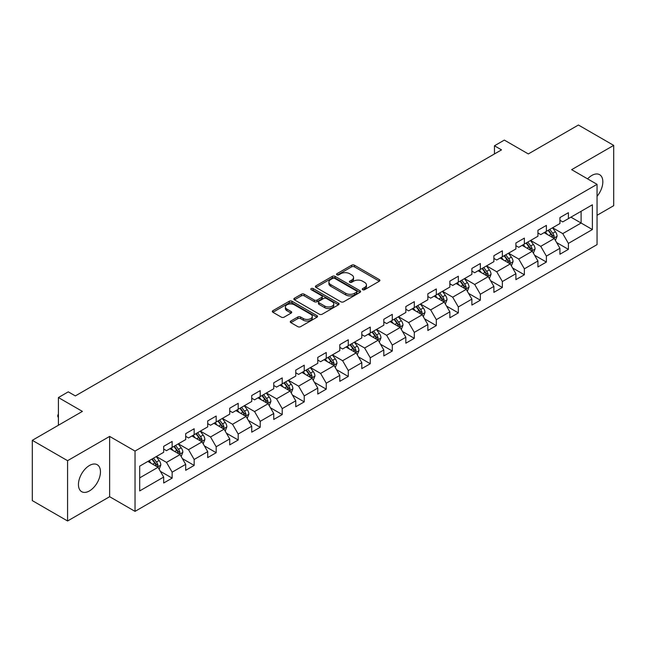 <?xml version="1.0" encoding="UTF-8"?>
<svg xmlns="http://www.w3.org/2000/svg" width="646" height="646" viewBox="0 0 646 646"><rect width="100%" height="100%" fill="white"/><g stroke="black" fill="none" stroke-linecap="round" stroke-linejoin="round"><path stroke-width="0.97" d="M362.697 289.699A1.373 0.791 0 0 0 364.635 289.699L379.347 281.204A1.962 1.13 0 0 0 379.921 280.404A1.962 1.13 0 0 0 379.347 279.605L354.42 265.207A1.962 1.13 0 0 0 351.65 265.207L336.929 273.71A1.373 0.791 0 0 0 336.526 274.267A1.373 0.791 0 0 0 336.929 274.825A1.373 0.791 0 0 0 338.867 274.825L340.773 273.726A6.266 3.618 0 0 1 349.639 273.726L351.715 274.93A6.266 3.618 0 0 1 353.556 277.481A6.266 3.618 0 0 1 351.715 280.041L349.809 281.147A1.373 0.791 0 0 0 349.413 281.704A1.373 0.791 0 0 0 349.809 282.262A1.373 0.791 0 0 0 351.747 282.262L353.653 281.163A6.266 3.618 0 0 1 362.519 281.163L364.594 282.367A6.266 3.618 0 0 1 366.435 284.926A6.266 3.618 0 0 1 364.594 287.478L362.697 288.584A1.373 0.791 0 0 0 362.293 289.142A1.373 0.791 0 0 0 362.697 289.699L362.697 288.584M89.455 490.92A15.569 8.987 120 0 0 99.621 477.2A15.569 8.987 120 0 0 97.239 464.724A15.569 8.987 120 0 0 89.455 465.5A15.569 8.987 120 0 0 79.28 479.211A15.569 8.987 120 0 0 81.671 491.687A15.569 8.987 120 0 0 89.455 490.92M597.049 196.336A15.569 8.987 120 0 0 599.609 174.678A15.569 8.987 120 0 0 591.825 175.454A15.569 8.987 120 0 0 587.594 178.877M290.837 321.03A1.962 1.13 0 0 0 290.264 321.829A1.962 1.13 0 0 0 290.837 322.629L297.83 326.666A1.962 1.13 0 0 0 300.6 326.666L316.952 317.234A1.962 1.13 0 0 0 317.525 316.435A1.962 1.13 0 0 0 316.952 315.628L292.016 301.238A1.962 1.13 0 0 0 289.246 301.238L272.903 310.669A1.962 1.13 0 0 0 272.329 311.477A1.962 1.13 0 0 0 272.903 312.276L281.349 317.154A1.962 1.13 0 0 0 284.119 317.154L291.112 313.116A1.962 1.13 0 0 0 291.693 312.309A1.962 1.13 0 0 0 291.112 311.509L286.929 309.095A5.241 3.028 0 0 1 285.395 306.955A5.241 3.028 0 0 1 288.625 304.161A5.241 3.028 0 0 1 294.334 304.815L310.75 314.295A5.241 3.028 0 0 1 312.284 316.435A5.241 3.028 0 0 1 309.046 319.229A5.241 3.028 0 0 1 303.337 318.567L300.6 316.992A1.962 1.13 0 0 0 297.83 316.992L290.837 321.03L290.837 322.629M597.049 215.296L613.7 205.678L613.7 145.39L578.42 125.017L528.323 153.942L504.332 140.093L494.456 145.794L501.514 149.872L75.34 395.917L68.282 391.847L58.406 397.548L58.406 425.246M67.58 460.687L67.58 520.983L109.634 496.701L109.634 436.413L67.58 460.687L32.3 440.322L82.397 411.397L58.406 397.548M109.634 436.413L135.03 451.078L597.049 184.336L597.049 244.624L135.03 511.366L135.03 451.078M613.7 145.39L571.645 169.664L597.049 184.336M340.91 301.795A1.962 1.13 0 0 0 343.68 301.795L360.024 292.363A1.962 1.13 0 0 0 360.597 291.564A1.962 1.13 0 0 0 360.024 290.757L335.096 276.367A1.962 1.13 0 0 0 332.327 276.367L315.983 285.798A1.962 1.13 0 0 0 315.401 286.598A1.962 1.13 0 0 0 315.983 287.405L340.91 301.795M311.752 289.997A1.373 0.791 0 0 1 313.14 290.191L313.14 288.56L338.488 303.192A1.962 1.13 0 0 1 339.061 304A1.962 1.13 0 0 1 338.488 304.799L322.144 314.231A1.962 1.13 0 0 1 319.374 314.231L294.439 299.841L294.439 298.234A1.962 1.13 0 0 0 293.865 299.041A1.962 1.13 0 0 0 294.439 299.841M294.439 298.234L301.432 294.196A1.962 1.13 0 0 1 304.201 294.196L314.319 300.035A1.962 1.13 0 0 0 317.089 300.035L321.724 297.362A1.962 1.13 0 0 0 322.297 296.554A1.962 1.13 0 0 0 321.724 295.755L311.202 289.683A1.373 0.791 0 0 1 310.799 289.117A1.373 0.791 0 0 1 311.647 288.391A1.373 0.791 0 0 1 313.14 288.56M67.58 520.983L32.3 500.61L32.3 440.322M160.361 471.322L172.143 478.121L172.143 472.178L185.693 464.353L185.693 470.304L194.163 465.419L194.163 459.467L207.705 451.643L207.705 457.594L216.176 452.709L216.176 446.757L229.726 438.933L229.726 444.884L238.188 439.999L238.188 434.047L251.738 426.223L251.738 432.174L260.201 427.289L260.201 421.337L273.751 413.513L273.751 419.464L282.221 414.579L282.221 408.627L295.763 400.811L295.763 406.754L304.234 401.869L304.234 395.917L317.775 388.101L317.775 394.044L326.246 389.158L326.246 383.207L339.796 375.391L339.796 381.334L348.259 376.448L348.259 370.497L361.808 362.681L361.808 368.624L370.271 363.738L370.271 357.787L383.821 349.97L383.821 355.914L392.292 351.028L392.292 345.077L405.833 337.26L405.833 343.204L414.304 338.318L414.304 332.367L427.846 324.55L427.846 330.494L436.316 325.608L436.316 319.657L449.866 311.84L449.866 317.784L458.329 312.898L458.329 306.947L471.879 299.13L471.879 305.074L480.341 300.188L480.341 294.237L493.891 286.42L493.891 292.363L502.362 287.478L502.362 281.527L515.904 273.71L515.904 279.653L524.374 274.768L524.374 268.817L537.924 261L537.924 266.943L546.387 262.058L546.387 256.115L559.937 248.29L559.937 254.233L568.399 249.348L568.399 243.405L592.39 229.548L592.39 204.782L581.101 211.299L581.101 223.031L592.39 229.548M172.143 478.121L163.68 483.014L163.68 477.063L139.689 490.92L139.689 466.146L163.68 452.297L163.68 446.346L172.143 441.46L172.143 447.412L185.693 439.587L185.693 433.644L194.163 428.75L194.163 434.701L207.705 426.877L207.705 420.934L216.176 416.04L216.176 421.991L229.726 414.167L229.726 408.224L238.188 403.33L238.188 409.281L251.738 401.457L251.738 395.514L260.201 390.62L260.201 396.571L273.751 388.747L273.751 382.803L282.221 377.91L282.221 383.861L295.763 376.037L295.763 370.093L304.234 365.2L304.234 371.151L317.775 363.327L317.775 357.383L326.246 352.49L326.246 358.441L339.796 350.616L339.796 344.673L348.259 339.78L348.259 345.731L361.808 337.906L361.808 331.963L370.271 327.07L370.271 333.021L383.821 325.196L383.821 319.253L392.292 314.36L392.292 320.311L405.833 312.486L405.833 306.543L414.304 301.658L414.304 307.601L427.846 299.776L427.846 293.833L436.316 288.948L436.316 294.891L449.866 287.066L449.866 281.123L458.329 276.238L458.329 282.181L471.879 274.364L471.879 268.413L480.341 263.528L480.341 269.471L493.891 261.654L493.891 255.703L502.362 250.818L502.362 256.761L515.904 248.944L515.904 242.993L524.374 238.108L524.374 244.051L537.924 236.234L537.924 230.283L546.387 225.397L546.387 231.341L559.937 223.524L559.937 217.573L568.399 212.687L568.399 218.631L592.39 204.782M169.89 448.712L180.048 454.582L166.498 462.399L156.34 456.536M163.68 449.035L166.498 450.666L172.143 447.412M166.498 462.399L172.143 472.178M180.048 454.582L185.693 464.353M191.902 436.002L202.061 441.872L188.519 449.689L178.353 443.826M185.693 436.333L188.519 437.956L194.163 434.701M188.519 449.689L194.163 459.467M202.061 441.872L207.705 451.643M213.915 423.292L224.081 429.162L210.531 436.979L200.373 431.116M207.705 423.623L210.531 425.246L216.176 421.991M210.531 436.979L216.176 446.757M224.081 429.162L229.726 438.933M235.927 410.581L246.094 416.452L232.544 424.269L222.385 418.406M229.726 410.913L232.544 412.536L238.188 409.281M232.544 424.269L238.188 434.047M246.094 416.452L251.738 426.223M257.948 397.871L268.106 403.742L254.556 411.559L244.398 405.696M251.738 398.202L254.556 399.826L260.201 396.571M254.556 411.559L260.201 421.337M268.106 403.742L273.751 413.513M279.96 385.161L290.119 391.032L276.569 398.848L266.41 392.986M273.751 385.492L276.569 387.115L282.221 383.861M276.569 398.848L282.221 408.627M290.119 391.032L295.763 400.811M301.973 372.451L312.131 378.322L298.589 386.138L288.423 380.276M295.763 372.782L298.589 374.405L304.234 371.151M298.589 386.138L304.234 395.917M312.131 378.322L317.775 388.101M323.985 359.741L334.152 365.612L320.602 373.428L310.443 367.566M317.775 360.072L320.602 361.703L326.246 358.441M320.602 373.428L326.246 383.207M334.152 365.612L339.796 375.391M346.006 347.031L356.164 352.902L342.614 360.718L332.456 354.856M339.796 347.362L342.614 348.993L348.259 345.731M342.614 360.718L348.259 370.497M356.164 352.902L361.808 362.681M368.018 334.321L378.176 340.192L364.627 348.008L354.468 342.146M361.808 334.652L364.627 336.283L370.271 333.021M364.627 348.008L370.271 357.787M378.176 340.192L383.821 349.97M390.031 321.611L400.189 327.482L386.647 335.306L376.481 329.436M383.821 321.942L386.647 323.573L392.292 320.311M386.647 335.306L392.292 345.077M400.189 327.482L405.833 337.26M412.043 308.909L422.201 314.772L408.66 322.596L398.493 316.726M405.833 309.232L408.66 310.863L414.304 307.601M408.66 322.596L414.304 332.367M422.201 314.772L427.846 324.55M434.055 296.199L444.222 302.062L430.672 309.886L420.514 304.016M427.846 296.522L430.672 298.153L436.316 294.891M430.672 309.886L436.316 319.657M444.222 302.062L449.866 311.84M456.076 283.489L466.234 289.351L452.685 297.176L442.526 291.306M449.866 283.812L452.685 285.443L458.329 282.181M452.685 297.176L458.329 306.947M466.234 289.351L471.879 299.13M478.088 270.779L488.247 276.641L474.697 284.466L464.539 278.596M471.879 271.102L474.697 272.733L480.341 269.471M474.697 284.466L480.341 294.237M488.247 276.641L493.891 286.42M500.101 258.069L510.259 263.931L496.717 271.756L486.551 265.886M493.891 258.392L496.717 260.023L502.362 256.761M496.717 271.756L502.362 281.527M510.259 263.931L515.904 273.71M522.113 245.359L532.28 251.221L518.73 259.046L508.572 253.175M515.904 245.682L518.73 247.313L524.374 244.051M518.73 259.046L524.374 268.817M532.28 251.221L537.924 261M544.126 232.649L554.292 238.511L540.742 246.336L530.584 240.465M537.924 232.972L540.742 234.603L546.387 231.341M540.742 246.336L546.387 256.115M554.292 238.511L559.937 248.29M570.943 217.169L581.101 223.031L562.755 233.626L552.596 227.755M559.937 220.262L562.755 221.893L568.399 218.631M562.755 233.626L568.399 243.405M109.634 496.701L135.03 511.366M494.456 145.794L494.456 153.942M139.689 477.878L158.036 467.292L147.877 461.422M158.036 467.292L163.68 477.063M556.618 242.549L568.399 249.348M534.605 255.259L546.387 262.058M512.593 267.969L524.374 274.768M490.572 280.679L502.362 287.478M468.56 293.389L480.341 300.188M446.548 306.091L458.329 312.898M424.535 318.801L436.316 325.608M402.523 331.511L414.304 338.318M380.502 344.221L392.292 351.028M358.49 356.931L370.271 363.738M336.477 369.641L348.259 376.448M314.465 382.351L326.246 389.158M292.452 395.061L304.234 401.869M270.432 407.771L282.221 414.579M248.419 420.481L260.201 427.289M226.407 433.191L238.188 439.999M204.394 445.902L216.176 452.709M182.374 458.612L194.163 465.419M363.238 289.892L364.594 289.109A6.266 3.618 0 0 0 366.435 286.549L366.435 284.926M353.556 277.481L353.556 279.112A6.266 3.618 0 0 1 351.715 281.672L350.358 282.455M379.323 281.22L354.42 266.838A1.962 1.13 0 0 0 351.65 266.838L337.478 275.018M360 292.372L335.096 277.998A1.962 1.13 0 0 0 332.327 277.998L316.007 287.413M356.568 292.121A1.373 0.791 0 0 0 356.963 291.564A1.373 0.791 0 0 0 356.568 290.999L334.676 278.361A1.373 0.791 0 0 0 332.738 278.361L330.728 279.524A6.266 3.618 0 0 0 328.895 282.084A6.266 3.618 0 0 0 330.728 284.644L345.691 293.276A6.266 3.618 0 0 0 354.557 293.276L356.568 292.121L356.568 293.752A1.373 0.791 0 0 0 356.963 293.187L356.963 291.564M328.895 282.084L328.895 283.715A6.266 3.618 0 0 0 330.728 286.275L330.728 284.644M356.568 293.752L354.557 294.907A6.266 3.618 0 0 1 345.691 294.907L330.728 286.275M294.463 299.849L301.432 295.828L301.432 294.196M322.297 296.554L322.297 298.186A1.962 1.13 0 0 1 321.724 298.985L317.089 301.666A1.962 1.13 0 0 1 314.319 301.666L304.201 295.828A1.962 1.13 0 0 0 301.432 295.828M313.14 290.191L338.464 304.807M324.809 306.091A5.241 3.028 0 0 0 330.518 306.753A5.241 3.028 0 0 0 333.756 303.959A5.241 3.028 0 0 0 332.222 301.819L326.44 298.476A1.962 1.13 0 0 0 323.67 298.476L319.027 301.157A1.962 1.13 0 0 0 318.454 301.957A1.962 1.13 0 0 0 319.027 302.756L324.809 306.091L324.809 307.722A5.241 3.028 0 0 0 330.518 308.376A5.241 3.028 0 0 0 333.756 305.582L333.756 303.959M318.454 301.957L318.454 303.588A1.962 1.13 0 0 0 319.027 304.387L319.027 302.756M324.809 307.722L319.027 304.387M312.284 316.435L312.284 318.058A5.241 3.028 0 0 1 309.046 320.852A5.241 3.028 0 0 1 303.337 320.198L300.6 318.623A1.962 1.13 0 0 0 297.83 318.623L290.861 322.645M285.395 306.955L285.395 308.586A5.241 3.028 0 0 0 286.929 310.726L286.929 309.095M291.112 311.509L291.112 313.116L286.929 310.726M316.92 317.243L292.016 302.869A1.962 1.13 0 0 0 289.246 302.869L272.927 312.284M555.407 240.441L557.086 236.218A5.289 3.052 -120 0 0 555.399 231.712L552.483 227.82M547.404 234.538L545.426 231.898M553.469 238.043L554.228 236.444A5.289 3.052 -120 0 0 552.718 233.263L549.803 229.37M548.478 230.137L551.708 234.45A2.697 1.558 60 0 1 552.201 235.265L554.228 236.444M548.107 230.347L551.022 234.24A5.289 3.052 60 0 1 552.532 237.421M533.394 253.151L535.066 248.928A5.289 3.052 -120 0 0 533.378 244.422L530.471 240.53M525.392 247.248L523.413 244.608M531.456 250.753L532.215 249.154A5.289 3.052 -120 0 0 530.697 245.973L527.79 242.08M526.466 242.848L529.696 247.16A2.697 1.558 60 0 1 530.18 247.975L532.215 249.154M526.094 243.058L529.009 246.95A5.289 3.052 60 0 1 530.519 250.131M511.374 265.861L513.053 261.638A5.289 3.052 -120 0 0 511.366 257.132L508.459 253.24M503.379 259.958L501.401 257.318M509.444 263.463L510.203 261.856A5.289 3.052 -120 0 0 508.685 258.683L505.778 254.79M504.445 255.558L507.683 259.87A2.697 1.558 60 0 1 508.168 260.685L510.203 261.856M504.082 255.768L506.989 259.66A5.289 3.052 60 0 1 508.507 262.841M489.361 278.571L491.041 274.348A5.289 3.052 -120 0 0 489.353 269.842L486.438 265.95M481.367 272.669L479.389 270.028M487.431 276.173L488.182 274.566A5.289 3.052 -120 0 0 486.672 271.393L483.757 267.501M482.433 268.268L485.663 272.58A2.697 1.558 60 0 1 486.155 273.395L488.182 274.566M482.069 268.478L484.976 272.37A5.289 3.052 60 0 1 486.495 275.551M467.349 291.281L469.028 287.05A5.289 3.052 -120 0 0 467.341 282.552L464.426 278.66M459.346 285.379L457.368 282.738M465.419 288.883L466.17 287.276A5.289 3.052 -120 0 0 464.66 284.095L461.745 280.211M460.42 280.978L463.65 285.29A2.697 1.558 60 0 1 464.143 286.105L466.17 287.276M460.049 281.188L462.964 285.08A5.289 3.052 60 0 1 464.482 288.253M445.336 303.991L447.016 299.76A5.289 3.052 -120 0 0 445.328 295.262L442.413 291.37M437.334 298.089L435.356 295.448M443.398 301.585L444.157 299.986A5.289 3.052 -120 0 0 442.647 296.805L439.732 292.921M438.408 293.688L441.638 298A2.697 1.558 60 0 1 442.13 298.815L444.157 299.986M438.036 293.898L440.952 297.79A5.289 3.052 60 0 1 442.462 300.963M423.324 316.702L424.995 312.47A5.289 3.052 -120 0 0 423.308 307.972L420.401 304.08M415.321 310.799L413.343 308.158M421.386 314.295L422.145 312.696A5.289 3.052 -120 0 0 420.627 309.515L417.72 305.631M416.395 306.398L419.625 310.71A2.697 1.558 60 0 1 420.11 311.525L422.145 312.696M416.024 306.608L418.939 310.492A5.289 3.052 60 0 1 420.449 313.673M401.303 329.412L402.983 325.18A5.289 3.052 -120 0 0 401.295 320.682L398.38 316.79M393.309 323.509L391.331 320.868M399.373 327.005L400.132 325.406A5.289 3.052 -120 0 0 398.614 322.225L395.699 318.341M394.375 319.108L397.613 323.42A2.697 1.558 60 0 1 398.098 324.235L400.132 325.406M394.012 319.318L396.919 323.202A5.289 3.052 60 0 1 398.437 326.383M379.291 342.122L380.97 337.89A5.289 3.052 -120 0 0 379.283 333.393L376.368 329.5M371.288 336.219L369.31 333.578M377.361 339.715L378.112 338.116A5.289 3.052 -120 0 0 376.602 334.935L373.687 331.051M372.362 331.818L375.592 336.13A2.697 1.558 60 0 1 376.085 336.946L378.112 338.116M371.999 332.028L374.906 335.912A5.289 3.052 60 0 1 376.424 339.093M357.278 354.832L358.958 350.6A5.289 3.052 -120 0 0 357.27 346.103L354.355 342.21M349.276 348.929L347.298 346.288M355.34 352.425L356.099 350.826A5.289 3.052 -120 0 0 354.589 347.645L351.674 343.761M350.35 344.528L353.58 348.84A2.697 1.558 60 0 1 354.073 349.656L356.099 350.826M349.979 344.738L352.894 348.622A5.289 3.052 60 0 1 354.404 351.804M335.266 367.542L336.946 363.31A5.289 3.052 -120 0 0 335.258 358.813L332.343 354.92M327.264 361.639L325.285 358.998M333.328 365.135L334.087 363.536A5.289 3.052 -120 0 0 332.569 360.355L329.662 356.471M328.338 357.238L331.568 361.55A2.697 1.558 60 0 1 332.052 362.366L334.087 363.536M327.966 357.448L330.881 361.332A5.289 3.052 60 0 1 332.391 364.514M313.245 380.252L314.925 376.02A5.289 3.052 -120 0 0 313.237 371.523L310.33 367.631M305.251 374.349L303.273 371.708M311.315 377.845L312.075 376.247A5.289 3.052 -120 0 0 310.556 373.065L307.649 369.181M306.325 369.94L309.555 374.26A2.697 1.558 60 0 1 310.04 375.076L312.075 376.247M305.954 370.158L308.869 374.042A5.289 3.052 60 0 1 310.379 377.224M291.233 392.962L292.913 388.731A5.289 3.052 -120 0 0 291.225 384.233L288.31 380.341M283.239 387.059L281.26 384.41M289.303 390.555L290.062 388.957A5.289 3.052 -120 0 0 288.544 385.775L285.629 381.891M284.305 382.65L287.535 386.97A2.697 1.558 60 0 1 288.027 387.786L290.062 388.957M283.941 382.868L286.848 386.752A5.289 3.052 60 0 1 288.366 389.934M269.22 405.672L270.9 401.441A5.289 3.052 -120 0 0 269.212 396.935L266.297 393.051M261.218 399.769L259.24 397.12M267.291 403.265L268.042 401.667A5.289 3.052 -120 0 0 266.532 398.485L263.616 394.601M262.292 395.36L265.522 399.68A2.697 1.558 60 0 1 266.015 400.496L268.042 401.667M261.921 395.578L264.836 399.462A5.289 3.052 60 0 1 266.354 402.644M247.208 418.382L248.888 414.151A5.289 3.052 -120 0 0 247.2 409.645L244.285 405.761M239.206 412.471L237.227 409.83M245.27 415.976L246.029 414.377A5.289 3.052 -120 0 0 244.519 411.195L241.604 407.311M240.28 408.07L243.51 412.39A2.697 1.558 60 0 1 244.002 413.206L246.029 414.377M239.908 408.288L242.823 412.172A5.289 3.052 60 0 1 244.333 415.354M225.196 431.092L226.867 426.861A5.289 3.052 -120 0 0 225.179 422.355L222.272 418.471M217.193 425.181L215.215 422.541M223.258 428.686L224.017 427.087A5.289 3.052 -120 0 0 222.499 423.905L219.592 420.021M218.267 420.78L221.497 425.092A2.697 1.558 60 0 1 221.982 425.916L224.017 427.087M217.896 420.998L220.811 424.882A5.289 3.052 60 0 1 222.321 428.064M203.175 443.802L204.855 439.571A5.289 3.052 -120 0 0 203.167 435.065L200.26 431.181M195.181 437.891L193.202 435.251M201.245 441.396L202.004 439.797A5.289 3.052 -120 0 0 200.486 436.615L197.579 432.731M196.247 433.49L199.485 437.802A2.697 1.558 60 0 1 199.969 438.626L202.004 439.797M195.883 433.708L198.79 437.592A5.289 3.052 60 0 1 200.308 440.774M181.163 456.512L182.842 452.281A5.289 3.052 -120 0 0 181.155 447.775L178.239 443.891M173.168 450.601L171.19 447.961M179.233 454.106L179.984 452.507A5.289 3.052 -120 0 0 178.474 449.325L175.559 445.441M174.234 446.2L177.464 450.512A2.697 1.558 60 0 1 177.957 451.336L179.984 452.507M173.871 446.418L176.778 450.302A5.289 3.052 60 0 1 178.296 453.484M159.15 469.222L160.83 464.991A5.289 3.052 -120 0 0 159.142 460.485L156.227 456.601M151.148 463.311L149.169 460.671M157.22 466.816L157.971 465.217A5.289 3.052 -120 0 0 156.461 462.035L153.546 458.151M152.222 458.91L155.452 463.222A2.697 1.558 60 0 1 155.944 464.046L157.971 465.217M151.85 459.128L154.765 463.012A5.289 3.052 60 0 1 156.284 466.194M58.406 417.55L57.817 416.597L57.817 414.966L58.406 414.627M58.406 415.305L57.817 414.966M364.594 289.109L364.594 287.478M349.809 282.262L349.809 281.147M351.715 281.672L351.715 280.041M336.929 274.825L336.929 273.71M351.65 266.838L351.65 265.207M354.42 266.838L354.42 265.207M379.347 281.204L379.347 279.605M315.983 287.405L315.983 285.798M332.327 277.998L332.327 276.367M335.096 277.998L335.096 276.367M360.024 292.363L360.024 290.757M345.691 294.907L345.691 293.276M354.557 294.907L354.557 293.276M304.201 295.828L304.201 294.196M314.319 301.666L314.319 300.035M317.089 301.666L317.089 300.035M321.724 298.985L321.724 297.362M338.488 304.799L338.488 303.192M297.83 318.623L297.83 316.992M300.6 318.623L300.6 316.992M303.337 320.198L303.337 318.567M272.903 312.276L272.903 310.669M289.246 302.869L289.246 301.238M292.016 302.869L292.016 301.238M316.952 317.234L316.952 315.628M553.767 238.213L557.046 236.315M552.718 233.263L555.399 231.712M548.955 235.435L551.022 234.24M531.755 250.923L535.033 249.025M530.697 245.973L533.378 244.422M526.942 248.145L529.009 246.95M509.742 263.633L513.021 261.735M508.685 258.683L511.366 257.132M504.922 260.855L506.989 259.66M487.722 276.343L491.008 274.445M486.672 271.393L489.353 269.842M482.909 273.557L484.976 272.37M465.709 289.053L468.996 287.155M464.66 284.095L467.341 282.552M460.897 286.267L462.964 285.08M443.697 301.763L446.975 299.865M442.647 296.805L445.328 295.262M438.884 298.977L440.952 297.79M421.685 314.473L424.963 312.575M420.627 309.515L423.308 307.972M416.864 311.687L418.939 310.492M399.672 327.183L402.951 325.285M398.614 322.225L401.295 320.682M394.851 324.397L396.919 323.202M377.652 339.893L380.938 337.995M376.602 334.935L379.283 333.393M372.839 337.107L374.906 335.912M355.639 352.603L358.918 350.705M354.589 347.645L357.27 346.103M350.826 349.817L352.894 348.622M333.627 365.313L336.905 363.415M332.569 360.355L335.258 358.813M328.814 362.527L330.881 361.332M311.614 378.015L314.893 376.125M310.556 373.065L313.237 371.523M306.793 375.237L308.869 374.042M289.602 390.725L292.88 388.835M288.544 385.775L291.225 384.233M284.781 387.947L286.848 386.752M267.581 403.435L270.868 401.546M266.532 398.485L269.212 396.935M262.769 400.657L264.836 399.462M245.569 416.145L248.847 414.256M244.519 411.195L247.2 409.645M240.756 413.367L242.823 412.172M223.556 428.855L226.835 426.966M222.499 423.905L225.179 422.355M218.744 426.077L220.811 424.882M201.544 441.565L204.822 439.676M200.486 436.615L203.167 435.065M196.723 438.787L198.79 437.592M179.523 454.275L182.81 452.386M178.474 449.325L181.155 447.775M174.711 451.497L176.778 450.302M157.511 466.985L160.797 465.096M156.461 462.035L159.142 460.485M152.698 464.208L154.765 463.012"/></g></svg>

